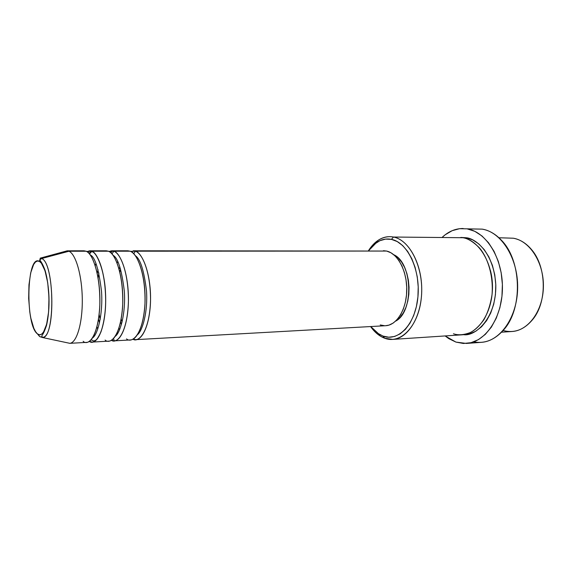 <?xml version="1.0" encoding="UTF-8"?>
<svg xmlns="http://www.w3.org/2000/svg" width="572" height="572" viewBox="0 0 572 572"><rect width="100%" height="100%" fill="white"/><g stroke="black" fill="none" stroke-linecap="round" stroke-linejoin="round"><path stroke-width="0.86" d="M39.368 261.375C44.866 263.999 49.585 284.591 48.999 304.776C48.506 325.01 42.964 338.409 37.588 333.969L39.697 336.615L43.2 337.351L39.697 336.615L35.65 331.767L33.848 328.321L30.867 318.297L29.794 312.105L28.657 298.462L28.972 284.742L30.695 272.844L33.626 264.493L35.421 262.09L37.359 261.025L39.368 261.375L41.363 263.149L45.024 270.749L47.719 282.775L48.985 297.311L48.599 311.947L46.639 324.238L43.451 332.239L41.563 334.234L39.582 334.813L37.588 333.969C24.989 325.754 26.548 253.546 39.368 261.375L39.804 259.902L39.368 261.375M43.615 337.165C55.734 333.69 53.954 262.283 41.642 258.53L39.804 259.902L41.642 258.53C54.647 262.662 55.398 338.574 42.5 337.523L39.697 336.615M130.545 251.394L135.428 251.201L133.726 253.753L135.428 251.201C143.479 253.961 150.558 275.053 150.558 297.933C150.643 320.82 143.672 339.461 135.693 339.654L133.004 339.196C138.045 342.95 149.578 332.697 150.543 300.157C150.543 267.66 140.204 251.623 135.428 251.201L386.622 251.058L135.428 251.201L133.204 250.786L386.622 251.058L390.991 252.795L395.116 255.941L398.834 260.396L401.98 266.001L404.404 272.537L406.013 279.729L406.728 287.287L406.513 294.88L405.384 302.195L403.389 308.909L400.622 314.764L397.204 319.519L393.293 323.001L389.046 325.089L385.564 325.725M119.82 266.738L119.105 269.176L119.82 266.738M120.592 322.079L121.436 324.474L120.592 322.079M126.541 338.889C131.145 343.343 142.914 336.951 144.973 303.639C145.881 269.627 134.971 251.308 130.094 251.208L113.871 251.215L130.094 251.208L127.885 250.786L111.733 250.793L109.009 251.501L113.871 251.215C121.579 254.004 128.4 275.404 128.435 298.598C128.55 321.807 121.9 340.676 114.257 340.848L130.387 339.947C138.288 339.761 145.174 321.064 145.088 298.098C145.081 275.139 138.059 253.968 130.094 251.208L125.697 251.208M117.668 261.59L117.11 263.063L117.668 261.59M118.94 328.292L119.577 329.737L118.94 328.292M111.733 250.793L113.871 251.215L111.933 253.875L113.871 251.215C118.461 251.587 128.507 268.197 128.414 301.387C127.37 334.52 116.266 344.237 111.49 340.29L113.756 340.805C114.286 340.304 114.135 339.661 113.299 338.86M98.034 269.662L97.24 273.316L98.034 269.662M98.527 319.169L99.528 322.772L98.527 319.169M105.126 340.061C109.538 344.587 120.792 338.159 122.708 304.383C123.523 269.898 113.056 251.315 108.387 251.215L91.72 251.23L108.387 251.215L106.278 250.793L89.69 250.801L86.887 251.637L91.72 251.23C99.07 254.054 105.62 275.754 105.691 299.278C105.841 322.815 99.528 341.927 92.242 342.077L108.809 341.148C116.366 340.983 122.93 322.057 122.808 298.763C122.765 275.49 116.009 254.018 108.387 251.215L104.183 251.222M95.917 263.477L95.245 265.687M96.961 326.905L97.762 329.05M89.69 250.801L91.72 251.23L89.525 253.989L91.72 251.23C96.125 251.544 105.841 268.804 105.663 302.745C104.533 336.493 93.887 345.552 89.396 341.391L92.242 342.077M67.139 342.75L69.82 343.322C76.677 342.885 82.525 323.409 82.289 299.649C82.125 275.897 75.897 254.097 68.962 251.244C75.933 254.104 82.175 276.119 82.289 299.978C82.475 323.859 76.526 343.214 69.627 343.336L86.644 342.385C93.837 342.249 100.057 323.073 99.9 299.449C99.821 275.847 93.35 254.068 86.093 251.23L82.089 251.237M501.565 332.196L511.961 331.51C528.406 330.688 543.1 310.682 543.4 286.629C543.879 262.598 529.786 240.826 513.298 238.217C520.048 239.439 526.104 243.2 531.459 249.485C546.346 266.345 547.311 300.994 533.397 318.654C524.646 329.601 514.607 333.555 503.281 330.523M392.707 339.403L461.861 334.827C477.856 334.048 492.156 313.256 492.406 288.181C492.828 263.113 479.029 240.419 462.984 237.723L393.493 237.037L391.412 239.368C407.407 242.263 420.592 269.655 417.925 296.918C415.486 324.238 398.398 342.077 383.011 336.079L384.67 338.224C400.8 344.558 418.797 325.94 421.378 297.29C424.195 268.697 410.288 240.004 393.493 237.037C408.794 239.854 422.064 263.835 421.728 290.333C421.557 316.838 407.929 338.703 392.707 339.403L384.67 338.224C379.365 336.214 374.667 332.332 370.592 326.562C373.487 330.666 376.733 333.848 380.344 336.1L384.67 338.224L383.011 336.079L388.781 337.215L394.594 336.472L400.221 333.826L405.434 329.329L409.995 323.123L413.713 315.444L416.395 306.585L417.925 296.918L418.218 286.865L417.26 276.869L415.1 267.36L411.84 258.751L407.636 251.401L402.681 245.595L397.197 241.541L391.412 239.368L385.571 239.096L379.887 240.705L374.588 244.072L368.611 250.715L376.319 242.75C381.074 239.461 386.107 238.331 391.412 239.368L393.493 237.037L455.283 237.645M466.58 343.422L481.288 342.342C500.328 341.305 517.446 316.952 517.646 287.609C518.039 258.265 501.329 232.017 482.203 229.136C489.089 230.33 495.438 233.962 501.244 240.047C521.643 260.174 523.001 308.537 503.753 329.772C494.78 339.932 484.77 343.958 473.738 341.834M460.81 237.43L466.352 237.759L466.159 238.553L466.352 237.759L472.729 239.897L478.778 243.894L484.234 249.628L488.853 256.892L492.421 265.401L494.773 274.803L495.795 284.699L495.438 294.644L493.722 304.218L490.726 312.991L486.608 320.613L481.545 326.769L475.782 331.238L469.555 333.884L463.534 334.656C474.903 336.801 496.439 318.683 495.81 285.07C493.936 252.366 475.468 238.474 466.352 237.759L460.81 237.43M114.257 340.848L111.49 340.29M135.693 339.654L385.635 325.718C396.718 325.296 406.535 309.431 406.756 290.247C407.1 271.071 397.726 253.396 386.622 251.058L383.447 250.708M395.638 321.121C414.028 311.997 412.648 262.813 393.779 254.74L398.169 257.979L401.651 262.148L404.597 267.381L406.871 273.48L408.379 280.194L409.044 287.244L408.844 294.33L407.786 301.144L405.913 307.421L403.317 312.891L400.121 317.338L395.638 321.121M482.203 229.136L467.238 228.886C486.207 231.789 502.809 258.365 502.43 288.073C502.252 317.789 485.271 342.413 466.402 343.436L455.905 342.085L445.123 335.936L448.741 338.61L455.905 342.085L463.427 343.479L471.035 342.678L478.435 339.632L485.306 334.398L491.355 327.141L496.296 318.118L499.885 307.693L501.951 296.296L502.388 284.434L501.158 272.644L498.334 261.454L494.051 251.344L488.524 242.742L482.01 235.993L474.81 231.331L467.238 228.886L482.203 229.136L459.602 228.686L452.202 230.666L445.295 234.699L442.356 237.18C448.598 231.381 455.534 228.493 463.184 228.5M513.298 238.217L498.92 237.752M83.14 341.269C87.344 345.874 98.048 339.396 99.814 305.148C100.536 270.17 90.526 251.33 86.093 251.23L84.084 250.801L67.031 250.808L68.962 251.244L41.642 258.53L68.962 251.244L86.093 251.23L68.962 251.244L67.224 250.815L40.276 258.129L41.642 258.53M453.424 333.755C458.129 335.457 463.871 335.013 470.649 332.411C475.268 329.822 479.701 325.561 483.955 319.634C487.83 312.598 490.519 304.311 492.02 294.766C493.693 274.996 487.208 256.814 479.336 247.805C473.33 241.813 467.875 238.452 462.984 237.723L393.493 237.037C387.923 235.979 382.647 237.18 377.67 240.633C374.195 243.093 371.128 246.446 368.461 250.715C374.288 241.541 381.41 236.851 389.832 236.644M370.742 326.548L377.499 333.147L383.011 336.079L378.878 334.069L370.742 326.548M384.641 325.74L380.251 324.946M491.241 300.107C493.128 289.832 492.857 279.923 490.411 270.37C492.857 279.923 493.128 289.832 491.241 300.107M90.269 254.948C95.038 256.957 98.792 269.14 101.537 291.498C103.089 314.707 97.526 334.913 92.585 337.902C97.526 334.913 103.089 314.707 101.537 291.498C98.792 269.14 95.038 256.957 90.269 254.948M113.07 255.284C117.975 257.886 121.729 269.877 124.338 291.255C125.804 313.184 120.392 332.682 115.337 336.286C120.392 332.682 125.804 313.184 124.338 291.255C121.729 269.877 117.975 257.886 113.07 255.284M135.314 255.663C140.312 258.787 144.044 270.563 146.511 290.998C147.891 311.726 142.65 330.523 137.53 334.67C142.65 330.523 147.891 311.726 146.511 290.998C144.044 270.563 140.312 258.787 135.314 255.663M69.82 343.322L42.5 337.523L41.828 336.05C42.063 334.756 43.207 335.263 46.461 325.582C50.25 310.739 49.6 285.156 45.052 270.277C42.357 263.006 40.533 261.147 39.797 259.91L40.276 258.129M122.058 322.158L121.185 319.054M119.87 272.165L120.563 269.012M131.288 251.701L132.132 252.345M100.193 319.448L99.149 314.443M98.127 277.999L98.892 272.951M109.016 251.508L111.233 250.865C111.797 251.344 111.683 251.995 110.889 252.831M91.184 339.782L93.794 341.062L95.774 340.19C96.832 339.611 98.556 336.872 100.951 331.974C104.519 320.999 106.063 308.701 105.577 295.08C105.141 270.821 96.21 250.915 91.656 251.751L88.76 253.146M377.67 240.633L376.319 242.75M380.344 336.1L378.878 334.069M133.734 338.846L134.534 338.159"/></g></svg>
